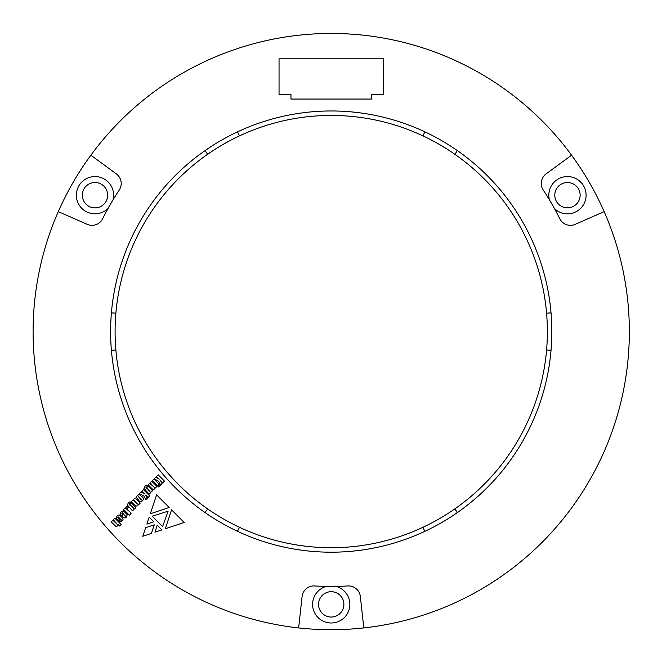 <?xml version="1.0" encoding="UTF-8"?>
<svg xmlns="http://www.w3.org/2000/svg" width="662" height="662" viewBox="0 0 662 662"><rect width="100%" height="100%" fill="white"/><g stroke="black" fill="none" stroke-linecap="round" stroke-linejoin="round"><path stroke-width="0.99" d="M239.23 136A216.143 216.143 0 0 1 546.605 349.71A216.143 216.143 0 0 1 207.843 509.045A216.143 216.143 0 0 1 239.23 136A7.456 7.456 0 0 0 237.261 131.986M205.344 150.406A7.456 7.456 0 0 0 207.843 154.122M425.186 131.986A7.456 7.456 0 0 0 423.217 136M454.604 154.122A7.456 7.456 0 0 0 457.103 150.406M551.065 313.159A7.456 7.456 0 0 0 546.605 313.465M546.605 349.71A7.456 7.456 0 0 0 551.065 350.008M457.103 512.76A7.456 7.456 0 0 0 454.604 509.045M423.217 527.167A7.456 7.456 0 0 0 425.186 531.181M237.261 531.181A7.456 7.456 0 0 0 239.23 527.167M207.843 509.045A7.456 7.456 0 0 0 205.344 512.76M111.382 350.008A7.456 7.456 0 0 0 115.842 349.71M115.842 313.465A7.456 7.456 0 0 0 111.382 313.159M145.797 499.785L147.303 498.279L145.632 495.093L148.065 497.526L149.695 495.896L143.406 489.607L141.776 491.237L144.473 493.935L141.105 491.907L139.425 493.587L143.894 496.02L145.797 499.785M138.979 500.753L139.823 501.515L141.643 501.556L143.497 499.52L143.455 498.329L142.438 497.038L139.202 494.514L137.299 495.54L136.413 497.485L138.979 500.753M126.988 508.59L128.188 507.39L126.905 506.107L125.706 507.307L126.988 508.59M129.462 515.226L131.059 513.629L130.265 512.843L130.621 512.487L125.797 508.457L124.605 508.499L123.14 509.864L123.984 510.716L124.464 510.319L127.832 513.596L127.435 513.993L128.271 514.837L128.676 514.432L129.462 515.226M138.672 504.701L140.261 503.103L135.081 497.923L133.492 499.52L137.613 504.072L133.004 500L131.457 501.548L136.149 506.066L137.795 505.76L138.184 504.212L138.672 504.701M132.524 510.849L133.981 509.384L133.666 508.896L135.139 508.416L135.66 507.257L132.036 503.377L130.348 503.815L129.868 505.098L129.156 503.848L129.777 503.939L131.333 502.384L129.818 501.862L128.403 502.83L127.294 505.007L132.524 510.849M150.324 513.762L156.596 494.853L169.182 507.448L150.324 513.762M146.881 524.114L149.157 517.163L153.774 521.78L146.881 524.114M162.595 526.555L152.243 516.203L168.123 511.172L162.595 526.555M119.565 526.025L121.113 524.478L114.824 518.189L113.276 519.736L117.348 524.345L112.78 520.224L111.183 521.822L115.8 526.34L117.571 525.984L118.142 524.61L119.565 526.025M121.767 516.194L123.811 517.883L125.085 517.924L126.417 517.138L127.212 514.738L123.811 511.155L121.99 511.105L120.261 512.843L120.401 514.655L121.46 515.888L122.966 514.391L121.767 513.1L122.205 512.661L123.802 514.167L121.767 516.194M142.785 536.278L145.665 527.68L154.263 524.809L151.399 533.415L142.785 536.278M551.835 331.588A220.612 220.612 0 0 1 220.918 522.641A220.612 220.612 0 0 1 220.918 140.526A220.612 220.612 0 0 1 551.835 331.588M107.997 208.53A254.895 254.895 0 0 1 113.045 199.792L107.997 208.53A18.635 18.635 0 0 1 78.066 202.994A18.635 18.635 0 0 1 93.284 176.638A18.635 18.635 0 0 1 113.045 199.792A254.895 254.895 0 0 1 119.193 190.11A11.924 11.924 0 0 0 116.33 173.874L90.876 155.198A298.123 298.123 0 0 1 571.571 155.198L546.117 173.874A11.924 11.924 0 0 0 543.254 190.11A254.895 254.895 0 0 1 554.45 208.53L549.402 199.792A18.635 18.635 0 0 1 569.163 176.638A18.635 18.635 0 0 1 584.381 202.994A18.635 18.635 0 0 1 554.45 208.53A254.895 254.895 0 0 1 559.762 218.7A11.924 11.924 0 0 0 575.245 224.335L604.149 211.633A298.123 298.123 0 0 1 363.802 627.924L360.351 596.545A11.924 11.924 0 0 0 347.732 585.944A254.895 254.895 0 0 1 326.184 586.433L336.263 586.433A18.635 18.635 0 0 1 346.441 615.114A18.635 18.635 0 0 1 316.006 615.114A18.635 18.635 0 0 1 326.184 586.433A254.895 254.895 0 0 1 314.715 585.944A11.924 11.924 0 0 0 302.095 596.545L298.645 627.924A298.123 298.123 0 0 1 58.297 211.633L87.202 224.335A11.924 11.924 0 0 0 102.684 218.7A254.895 254.895 0 0 1 107.997 208.53M118.539 520.936L121.014 521.995L123.14 519.877L122.255 517.576L119.425 515.094L118.233 515.061L116.239 516.865L116.189 517.974L117.431 519.827L118.846 518.412L117.745 517.221L118.142 516.815L121.452 520.051L121.096 520.406L120.004 519.471L118.539 520.936M160.585 485.006L162.082 483.5L160.403 480.314L162.835 482.747L164.474 481.108L158.185 474.819L156.546 476.458L159.252 479.164L155.884 477.12L154.196 478.808L158.681 481.241L160.585 485.006M157.523 485.842L159.12 484.245L153.94 479.065L152.343 480.662L157.523 485.842M158.632 486.951L160.229 485.354L159.426 484.559L157.837 486.148L158.632 486.951M161.909 529.906L154.949 532.19L157.233 525.231L161.909 529.906M171.574 509.839L184.21 522.467L165.301 528.739L171.574 509.839M149.207 494.158L150.671 492.702L150.357 492.214L151.821 491.725L152.343 490.575L148.727 486.686L147.038 487.124L146.55 488.415L145.847 487.166L146.459 487.257L148.007 485.709L146.509 485.18L145.086 486.148L143.935 488.366L149.207 494.158M155.355 488.01L156.952 486.421L151.772 481.241L150.175 482.83L154.296 487.397L149.695 483.318L148.147 484.865L152.781 489.425L154.478 489.077L154.875 487.53L155.355 488.01M124.605 515.839L124.208 515.45L124.646 515.011L125.441 516.252L124.605 515.839M133.186 508.325L130.671 505.363L133.194 507.44L133.186 508.325M149.869 491.634L147.353 488.672L149.869 490.757L149.869 491.634M141.453 500.05L138.184 496.426L141.42 499.115L141.858 499.644L141.453 500.05M107.658 195.191A12.669 12.669 0 0 0 91.753 182.944A12.669 12.669 0 0 0 83.958 201.438A12.669 12.669 0 0 0 107.658 195.191M343.892 604.365A12.669 12.669 0 0 0 327.798 592.167A12.669 12.669 0 0 0 332.382 616.984A12.669 12.669 0 0 0 343.892 604.365M580.127 195.191A12.669 12.669 0 0 0 565.886 182.621A12.669 12.669 0 0 0 555.186 198.319A12.669 12.669 0 0 0 580.127 195.191M298.645 627.924A298.123 298.123 0 0 0 363.802 627.924L360.351 596.545M90.876 155.198A298.123 298.123 0 0 0 58.297 211.633L87.202 224.335M604.149 211.633A298.123 298.123 0 0 0 571.571 155.198L546.117 173.874M279.05 58.802L279.05 94.575L290.974 94.575L290.974 99.043L371.473 99.043L371.473 94.575L383.397 94.575L383.397 58.802L279.05 58.802"/></g></svg>
